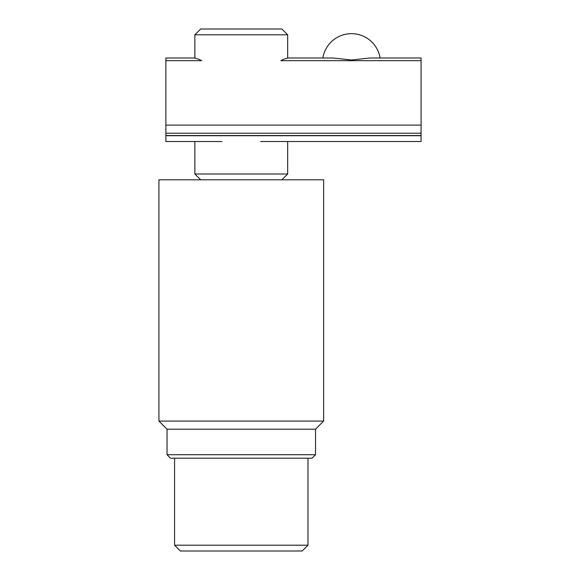 <?xml version="1.0" encoding="UTF-8"?>
<svg xmlns="http://www.w3.org/2000/svg" width="580" height="580" viewBox="0 0 580 580"><rect width="100%" height="100%" fill="white"/><g stroke="black" fill="none" stroke-linecap="round" stroke-linejoin="round"><path stroke-width="0.87" d="M165.88 60.675L201.782 60.675C198.643 59.145 196.105 58.254 194.169 58L165.88 58L165.88 133.212L421.08 133.212L421.08 135.531L165.88 135.531L165.88 141.52L221.959 141.52M165.88 125.091L421.08 125.091L421.08 133.212M369.801 58L351.48 60.008L333.159 58L288.39 58C286.455 58.254 283.917 59.145 280.778 60.675L421.08 60.675L421.08 58L369.801 58L421.08 58M421.08 125.091L421.08 60.675M333.159 58L288.39 58M260.601 141.52L421.08 141.52L421.08 135.531M165.88 135.531L165.88 133.212M165.88 58L194.169 58M323.64 421.08L323.64 179.8L158.92 179.8L158.92 421.08L323.64 421.08L315.52 429.2L315.52 454.72L312.04 458.2L170.52 458.2L167.04 454.72L315.52 454.72M158.92 421.08L167.04 429.2L315.52 429.2M281.88 179.8L287.68 174L194.88 174L200.68 179.8M194.88 34.8L200.68 29L281.88 29L287.68 34.8L194.88 34.8L194.88 58.072M174.58 458.2L174.58 545.2L307.98 545.2L307.98 458.2M174.58 545.2L180.38 551L302.18 551L307.98 545.2M421.08 135.72L165.88 135.72M380.103 58A29 29 0 0 0 322.857 58M167.04 429.2L167.04 454.72M194.88 141.52L194.88 174M287.68 34.8L287.68 58.072M287.68 141.52L287.68 174"/></g></svg>
